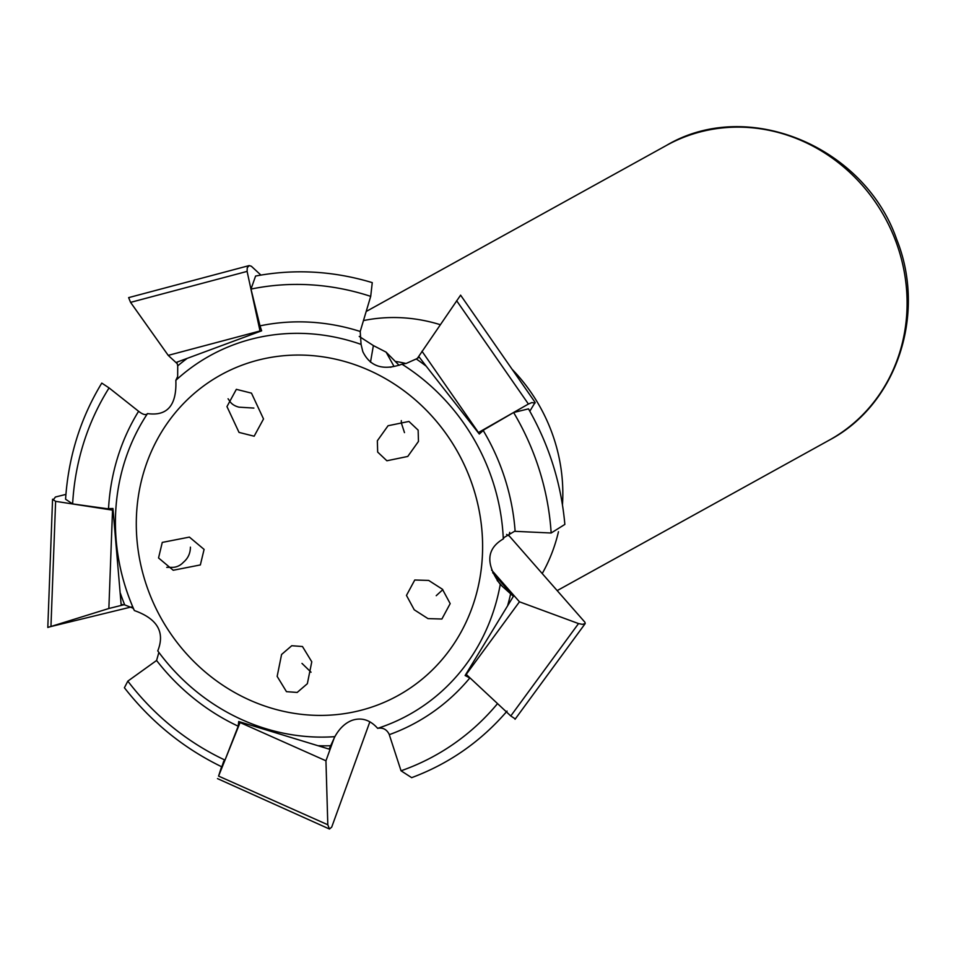 <?xml version="1.0" encoding="UTF-8"?>
<svg xmlns="http://www.w3.org/2000/svg" width="956" height="956" viewBox="0 0 956 956"><rect width="100%" height="100%" fill="white"/><g stroke="black" fill="none" stroke-linecap="round" stroke-linejoin="round"><path stroke-width="1.43" d="M398.09 695.526L398.102 695.514A183.17 169.989 -118.9 0 0 469.994 478.347A183.17 169.989 -118.9 0 0 220.812 374.943A183.17 169.989 -118.9 0 0 148.921 592.111A183.17 169.989 -118.9 0 0 398.09 695.526A183.17 169.989 -118.9 0 0 469.982 478.359A183.17 169.989 -118.9 0 0 220.824 374.931A183.17 169.989 -118.9 0 0 220.812 374.943L220.812 374.943M401.986 364.2C383.153 370.844 370.091 366.65 362.802 351.593L361.069 344.387A205.253 190.483 -118.9 0 0 210.117 355.62A205.253 190.483 -118.9 0 0 175.844 380.333C176.836 405.248 167.396 416.338 147.511 413.59L147.511 413.59A205.253 190.483 -118.9 0 0 120.086 478.837A205.253 190.483 -118.9 0 0 129.574 598.97A205.253 190.483 -118.9 0 0 134.354 610.549L134.354 610.549C157.417 618.735 165.221 632.191 157.764 650.893A205.253 190.483 -118.9 0 0 334.863 736.646L334.863 736.658C339.523 728.305 345.343 722.844 352.31 720.262C361.726 717.251 370.175 719.94 377.656 728.341A205.253 190.483 -118.9 0 0 408.786 714.849A205.253 190.483 -118.9 0 0 500.263 584.403C485.397 563.944 486.413 548.768 503.31 538.909M120.372 593.246A215.518 200.007 -118.9 0 0 123.085 600.762A215.518 200.007 -118.9 0 0 124.71 604.909L121.125 604.419L112.951 508.496L107 508.688L72.632 503.92L65.57 499.211C68.39 456.92 80.459 418.214 101.778 383.093L109.08 387.921L139.098 411.678C143.233 414.749 146.041 415.382 147.511 413.578A205.253 190.483 -118.9 0 0 129.586 598.958A205.253 190.483 -118.9 0 0 134.354 610.525M406.3 363.388L401.962 364.2A205.253 190.483 -118.9 0 1 503.298 538.945L504.087 537.499L514.519 531.309L551.158 533.006L564.853 524.414C561.208 483.497 549.079 444.97 528.477 408.857L513.623 412.514L484.381 429.531L479.291 434.024L426.197 366.172A215.518 200.007 -118.9 0 0 416.254 358.954L406.3 363.388M408.786 714.849A205.253 190.483 -118.9 0 1 377.62 728.353C382.747 727.385 386.571 729.285 389.068 734.065L389.283 734.662A215.518 200.007 -118.9 0 0 469.79 678.007L465.118 675.51L513.396 596.317L500.49 584.678M158.875 652.422L156.581 660.477A215.518 200.007 -118.9 0 0 238.199 726.202L238.701 721.529L329.115 749.11L334.863 736.658A205.253 190.483 -118.9 0 1 256.555 725.604A205.253 190.483 -118.9 0 1 157.74 650.869L157.764 650.893M418.142 430.14L408.929 421.441L388.052 425.743L377.345 440.776L377.668 452.069L386.881 460.768L407.758 456.454L418.465 441.433L418.142 430.14M441.887 619.022L450.18 603.618L442.425 589.243L428.67 580.423L414.761 580.005L406.467 595.409L414.235 609.785L427.977 618.604L441.887 619.022M297.185 692.443L307.354 683.695L311.775 661.791L302.466 646.519L291.747 645.73L281.578 654.478L277.156 676.382L286.465 691.654L297.185 692.443M204.094 549.401L189.407 537.105L162.269 542.41L158.541 557.957L173.227 570.254L200.354 564.936L204.094 549.401M254.153 436.211L263.521 418.955L251.476 393.143L236.347 389.331L226.966 406.587L239.024 432.411L254.153 436.211M542.231 573.552A168.352 156.234 -118.9 0 0 558.471 531.703M562.463 504.828A168.352 156.234 -118.9 0 0 551.218 430.845A168.352 156.234 -118.9 0 0 512.081 369.255M440.19 324.67A168.352 156.234 -118.9 0 0 363.459 320.583M124.71 604.909L132.812 608.076L133.756 609.211M416.254 358.954L419.29 357.185L426.197 366.172M389.283 734.662L401.042 770.799L411.666 777.658C449.069 763.713 480.868 741.521 507.074 711.097M469.79 678.007L470.615 678.509M156.581 660.477L127.829 681.126L124.4 687.746C151.179 721.971 183.695 748.357 221.935 766.891M238.199 726.202L225.007 760.092C221.422 768.696 221.015 769.018 223.776 761.06M237.924 727.767L240.004 722.031M359.229 336.428L373.378 345.57L386.116 352.143L399.118 365.312M361.081 344.399L360.209 331.469A215.518 200.007 -118.9 0 0 259.996 325.865L261.645 330.812L176.86 362.193L177.72 365.861L177.661 376.521L175.82 380.357A205.253 190.483 -118.9 0 1 210.117 355.62M360.209 331.469L370.701 296.372L372.266 282.629C333.345 270.918 294.448 268.72 255.587 276.045L250.998 289.094L259.996 325.865M513.396 596.317L492.687 572.704M390.514 367.283L393.896 366.196L386.116 352.143M334.636 736.789L325.948 760.797L327.812 824.765L329.462 829.031L331.72 827.095L369.864 721.792M221.577 766.712L218.577 776.093L240.243 722.127M329.462 829.031L217.502 778.614M325.948 760.797L240.099 722.545M301.988 663.392L311.047 672.211M436.223 595.696L442.807 589.649M404.484 432.626L401.58 423.675A16.3 6.847 54.1 0 1 401.329 420.616M253.878 408.081L238.952 407.16A16.3 10.337 -0.6 0 1 231.017 402.835A16.3 10.337 -0.6 0 1 229.966 401.472L228.066 398.772M190.411 547.155C190.364 553.357 188.009 558.412 183.361 562.319A16.3 14.699 -73 0 1 174.637 567.171A16.3 14.699 -73 0 1 172.462 567.362L166.738 567.338M491.587 570.039L519.455 601.802L578.523 623.575L582.335 624.352L585.192 623.599L584.941 622.26L509.357 536.077L506.596 534.428M514.459 718.398L510.779 715.96L466.014 674.183M519.455 601.802L466.217 674.41M417.449 358.261L460.338 295.559M529.803 411.2L535.133 402.428L460.589 295.141M535.037 403.085L531.847 402.572L528.417 404.041L478.275 432.626M421.978 351.234L478.394 432.447M177.207 363.674L168.22 355.369L130.578 302.371L128.63 297.627L249.193 265.577L247.246 267.776L247.102 271.396L260.08 331.29M260.916 275.089L251.356 266.246L249.193 265.577M168.22 355.369L259.805 331.027M123.79 604.79L108.864 608.494L47.8 627.459L52.568 499.211L55.615 501.338L112.975 510.205M48.242 627.196L131.271 606.976M65.916 494.395L55.448 497L52.974 500.179M108.864 608.494L112.521 510.313M497.156 580.423L502.76 586.805M666.463 145.42C747.186 97.357 864.487 146.16 896.728 239.502C926.687 313.938 896.812 404.591 829.414 440.059A168.352 156.234 -118.9 0 0 895.485 240.458A168.352 156.234 -118.9 0 0 666.463 145.42L366.184 311.477M405.93 363.495A135.979 126.192 -118.9 0 0 395.318 361.404M508.903 535.647A135.979 126.192 -118.9 0 0 509.703 532.349M515.129 531.321A215.518 200.007 -118.9 0 0 483.27 430.582M507.708 605.399A215.518 200.007 -118.9 0 0 510.647 593.736M318.707 745.728A215.518 200.007 -118.9 0 0 330.465 745.752M138.608 411.283A215.518 200.007 -118.9 0 0 108.542 508.568M551.158 533.006A253.567 235.331 -118.9 0 0 513.623 412.514M401.042 770.799A253.567 235.331 -118.9 0 0 497.538 703.616M127.829 681.126A253.567 235.331 -118.9 0 0 225.007 760.092M109.08 387.921A253.567 235.331 -118.9 0 0 72.632 503.92M186.814 358.667A215.518 200.007 -118.9 0 0 177.72 365.861M370.701 296.372A253.567 235.331 -118.9 0 0 250.998 289.094M373.378 345.57L370.486 362.216M327.812 824.765L218.577 776.093M578.523 623.575L510.779 715.96M456.621 300.71L528.417 404.041M130.578 302.371L247.102 271.396M50.967 626.252L55.615 501.338M829.414 440.059L557.181 590.605M585.192 623.599L515.045 719.282"/></g></svg>
